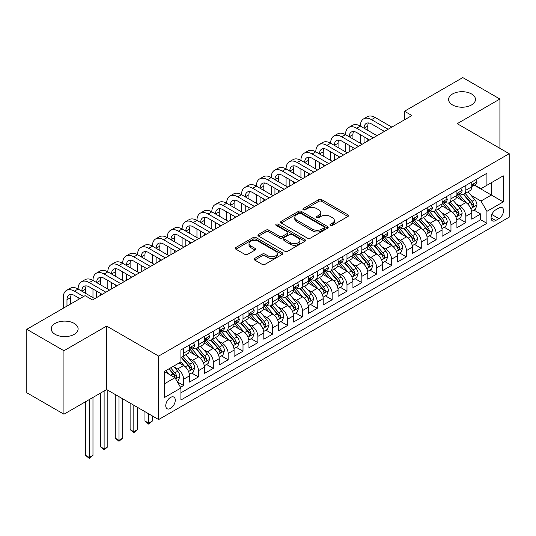 <?xml version="1.0" encoding="UTF-8"?>
<svg xmlns="http://www.w3.org/2000/svg" width="536" height="536" viewBox="0 0 536 536"><rect width="100%" height="100%" fill="white"/><g stroke="black" fill="none" stroke-linecap="round" stroke-linejoin="round"><path stroke-width="0.8" d="M330.39 225.422A1.441 0.831 0 0 0 332.434 225.422L347.924 216.477A2.064 1.193 0 0 0 348.534 215.633A2.064 1.193 0 0 0 347.924 214.795L321.68 199.64A2.064 1.193 0 0 0 318.766 199.64L303.276 208.584A1.441 0.831 0 0 0 302.853 209.174A1.441 0.831 0 0 0 303.276 209.764A1.441 0.831 0 0 0 305.312 209.764L307.322 208.605A6.599 3.812 0 0 1 316.649 208.605L318.84 209.871A6.599 3.812 0 0 1 320.769 212.564A6.599 3.812 0 0 1 318.84 215.258L316.836 216.417A1.441 0.831 0 0 0 316.408 217.006A1.441 0.831 0 0 0 316.836 217.596A1.441 0.831 0 0 0 318.873 217.596L320.876 216.437A6.599 3.812 0 0 1 330.21 216.437L332.4 217.696A6.599 3.812 0 0 1 334.33 220.39A6.599 3.812 0 0 1 332.4 223.083L330.39 224.242A1.441 0.831 0 0 0 329.968 224.832A1.441 0.831 0 0 0 330.39 225.422L330.39 224.242M74.189 323.382A13.447 7.765 0 0 0 59.536 321.694A13.447 7.765 0 0 0 51.235 328.87A13.447 7.765 0 0 0 55.175 334.357A13.447 7.765 0 0 0 69.827 336.039A13.447 7.765 0 0 0 78.122 328.87A13.447 7.765 0 0 0 74.189 323.382M471.546 93.968A13.447 7.765 0 0 0 456.893 92.286A13.447 7.765 0 0 0 448.592 99.455A13.447 7.765 0 0 0 452.531 104.942A13.447 7.765 0 0 0 467.184 106.624A13.447 7.765 0 0 0 475.479 99.455A13.447 7.765 0 0 0 471.546 93.968M170.515 408.412A6.72 3.879 120 0 0 174.91 402.489A6.72 3.879 120 0 0 173.878 397.102A6.72 3.879 120 0 0 170.515 397.437A6.72 3.879 120 0 0 166.126 403.36A6.72 3.879 120 0 0 167.158 408.747A6.72 3.879 120 0 0 170.515 408.412M254.754 258.399A2.064 1.193 0 0 0 254.151 259.243A2.064 1.193 0 0 0 254.754 260.081L262.117 264.335A2.064 1.193 0 0 0 265.039 264.335L282.238 254.399A2.064 1.193 0 0 0 282.847 253.561A2.064 1.193 0 0 0 282.238 252.717L255.994 237.562A2.064 1.193 0 0 0 253.079 237.562L235.874 247.498A2.064 1.193 0 0 0 235.27 248.342A2.064 1.193 0 0 0 235.874 249.18L244.771 254.319A2.064 1.193 0 0 0 247.686 254.319L255.049 250.064A2.064 1.193 0 0 0 255.652 249.227A2.064 1.193 0 0 0 255.049 248.382L250.64 245.836A5.514 3.183 0 0 1 249.019 243.585A5.514 3.183 0 0 1 252.429 240.644A5.514 3.183 0 0 1 258.439 241.334L275.718 251.31A5.514 3.183 0 0 1 277.333 253.561A5.514 3.183 0 0 1 273.93 256.503A5.514 3.183 0 0 1 267.913 255.813L265.039 254.151A2.064 1.193 0 0 0 262.117 254.151L254.754 258.399L254.754 260.081L262.117 255.866L262.117 254.151M106.644 326.082L63.938 350.738L26.8 329.298L26.8 392.761L63.938 414.201L106.644 389.545L158.636 419.561L158.636 356.098L106.644 326.082L106.644 389.545M499.914 148.338L499.914 99.026L457.208 123.682L509.2 153.698L158.636 356.098M499.914 99.026L462.782 77.586L404.479 111.247L404.479 119.823M26.8 329.298L85.103 295.638L92.534 299.925L411.903 115.535L404.479 111.247M307.463 238.151A2.064 1.193 0 0 0 310.384 238.151L327.59 228.222A2.064 1.193 0 0 0 328.193 227.378A2.064 1.193 0 0 0 327.59 226.534L301.339 211.385A2.064 1.193 0 0 0 298.425 211.385L281.219 221.314A2.064 1.193 0 0 0 280.616 222.159A2.064 1.193 0 0 0 281.219 223.003L307.463 238.151M276.764 225.736A1.441 0.831 0 0 1 278.231 225.937L278.231 224.222L304.917 239.625A2.064 1.193 0 0 1 305.52 240.47A2.064 1.193 0 0 1 304.917 241.314L287.711 251.243A2.064 1.193 0 0 1 284.79 251.243L258.546 236.095L258.546 234.406A2.064 1.193 0 0 0 257.943 235.25A2.064 1.193 0 0 0 258.546 236.095M258.546 234.406L265.91 230.158A2.064 1.193 0 0 1 268.824 230.158L279.47 236.302A2.064 1.193 0 0 0 282.385 236.302L287.269 233.482A2.064 1.193 0 0 0 287.872 232.637A2.064 1.193 0 0 0 287.269 231.8L276.187 225.401A1.441 0.831 0 0 1 275.765 224.812A1.441 0.831 0 0 1 276.656 224.041A1.441 0.831 0 0 1 278.231 224.222M180.505 387.293L183.587 385.511L177.423 381.954M173.919 366.812L177.65 368.962A8.402 4.851 60 0 1 183.587 379.253L189.53 375.823L189.53 382.081L198.441 376.935L191.687 373.036M188.773 358.236L192.504 360.386A8.402 4.851 60 0 1 198.441 370.678L204.384 367.247L204.384 373.505L213.301 368.359L206.541 364.46M203.626 349.66L207.358 351.81A8.402 4.851 60 0 1 213.301 362.102L219.237 358.671L219.237 364.929L228.155 359.783L221.395 355.884M218.48 341.084L222.212 343.234A8.402 4.851 60 0 1 228.155 353.526L234.091 350.095L234.091 356.353L243.009 351.207L236.249 347.308M233.334 332.508L237.066 334.658A8.402 4.851 60 0 1 243.009 344.95L248.952 341.519L248.952 347.777L257.863 342.631L251.103 338.732M248.188 323.925L251.92 326.082A8.402 4.851 60 0 1 257.863 336.374L263.806 332.943L263.806 339.201L272.717 334.055L265.957 330.156M263.042 315.349L266.774 317.506A8.402 4.851 60 0 1 272.717 327.798L278.66 324.367L278.66 330.625L287.571 325.479L280.81 321.58M277.903 306.773L281.628 308.93A8.402 4.851 60 0 1 287.571 319.221L293.514 315.791L293.514 322.049L302.425 316.903L295.664 313.004M292.757 298.197L296.482 300.354A8.402 4.851 60 0 1 302.425 310.646L308.368 307.215L308.368 313.473L317.279 308.327L310.518 304.428M307.61 289.621L311.336 291.778A8.402 4.851 60 0 1 317.279 302.07L323.221 298.639L323.221 304.897L332.132 299.751L325.379 295.852M322.464 281.045L326.19 283.202A8.402 4.851 60 0 1 332.132 293.494L338.075 290.063L338.075 296.321L346.986 291.175L340.233 287.276M337.318 272.469L341.05 274.626A8.402 4.851 60 0 1 346.986 284.918L352.929 281.487L352.929 287.745L361.84 282.599L355.087 278.7M352.172 263.893L355.904 266.05A8.402 4.851 60 0 1 361.84 276.341L367.783 272.911L367.783 279.169L376.701 274.023L369.94 270.124M367.026 255.317L370.758 257.474A8.402 4.851 60 0 1 376.701 267.765L382.637 264.335L382.637 270.593L391.555 265.447L384.794 261.548M381.88 246.741L385.612 248.898A8.402 4.851 60 0 1 391.555 259.19L397.491 255.759L397.491 262.017L406.409 256.871L399.648 252.972M396.734 238.165L400.466 240.322A8.402 4.851 60 0 1 406.409 250.614L412.352 247.183L412.352 253.441L421.263 248.295L414.502 244.396M411.588 229.589L415.32 231.746A8.402 4.851 60 0 1 421.263 242.038L427.205 238.607L427.205 244.865L436.116 239.719L429.356 235.82M426.442 221.013L430.173 223.17A8.402 4.851 60 0 1 436.116 233.462L442.059 230.031L442.059 236.289L450.97 231.143L444.21 227.244M441.302 212.437L445.027 214.594A8.402 4.851 60 0 1 450.97 224.886L456.913 221.455L456.913 227.713L465.824 222.567L465.824 216.31A8.402 4.851 -120 0 0 459.881 206.018L456.156 203.861M459.064 218.668L465.824 222.567M189.53 375.823A8.402 4.851 -120 0 0 183.587 365.532L179.131 362.959M204.384 367.247A8.402 4.851 -120 0 0 198.441 356.956L189.255 351.65M219.237 358.671A8.402 4.851 -120 0 0 213.301 348.38L204.109 343.073M234.091 350.095A8.402 4.851 -120 0 0 228.155 339.804L218.969 334.498M248.952 341.519A8.402 4.851 -120 0 0 243.009 331.228L233.823 325.922M263.806 332.943A8.402 4.851 -120 0 0 257.863 322.652L248.677 317.346M278.66 324.367A8.402 4.851 -120 0 0 272.717 314.076L263.531 308.77M293.514 315.791A8.402 4.851 -120 0 0 287.571 305.5L278.385 300.194M308.368 307.215A8.402 4.851 -120 0 0 302.425 296.924L293.239 291.618M323.221 298.639A8.402 4.851 -120 0 0 317.279 288.348L308.093 283.041M338.075 290.063A8.402 4.851 -120 0 0 332.132 279.772L322.947 274.466M352.929 281.487A8.402 4.851 -120 0 0 346.986 271.196L337.801 265.89M367.783 272.911A8.402 4.851 -120 0 0 361.84 262.62L352.655 257.314M382.637 264.335A8.402 4.851 -120 0 0 376.701 254.044L367.508 248.738M397.491 255.759A8.402 4.851 -120 0 0 391.555 245.468L382.369 240.162M412.352 247.183A8.402 4.851 -120 0 0 406.409 236.892L397.223 231.585M427.205 238.607A8.402 4.851 -120 0 0 421.263 228.316L412.077 223.01M442.059 230.031A8.402 4.851 -120 0 0 436.116 219.74L426.931 214.434M456.913 221.455A8.402 4.851 -120 0 0 450.97 211.164L441.785 205.858M498.949 207.988L495.679 209.878A6.512 3.759 120 0 0 491.425 215.613A6.512 3.759 120 0 0 492.423 220.832A6.512 3.759 120 0 0 495.679 220.51L498.949 218.621A6.512 3.759 120 0 0 503.204 212.886A6.512 3.759 120 0 0 502.205 207.667A6.512 3.759 120 0 0 498.949 207.988M158.636 419.561L509.2 217.167L509.2 153.698M164.579 383.716L174.97 377.713L180.913 388.004L180.913 400.01L486.916 223.338L486.916 211.331L480.98 201.04L471.01 195.285M180.913 388.004L164.579 397.437L164.579 371.361L180.913 361.927L180.913 349.921L486.916 173.255L486.916 185.262L503.257 175.828L503.257 201.898L486.916 211.331M192.424 347.991L192.504 348.038A8.402 4.851 60 0 0 196.705 348.454L202.648 345.023A8.402 4.851 -120 0 0 204.384 341.177L204.384 336.374M207.278 339.415L207.358 339.462A8.402 4.851 60 0 0 211.559 339.878L217.502 336.447A8.402 4.851 -120 0 0 219.237 332.601L219.237 327.798M222.132 330.839L222.212 330.886A8.402 4.851 60 0 0 226.413 331.302L232.356 327.871A8.402 4.851 -120 0 0 234.091 324.025L234.091 319.221M236.986 322.263L237.066 322.31A8.402 4.851 60 0 0 241.267 322.726L247.21 319.295A8.402 4.851 -120 0 0 248.952 315.449L248.952 310.646M251.84 313.687L251.92 313.734A8.402 4.851 60 0 0 256.121 314.15L262.064 310.719A8.402 4.851 -120 0 0 263.806 306.873L263.806 302.07M266.694 305.111L266.774 305.158A8.402 4.851 60 0 0 270.975 305.574L276.918 302.143A8.402 4.851 -120 0 0 278.66 298.297L278.66 293.494M281.554 296.535L281.628 296.582A8.402 4.851 60 0 0 285.829 296.998L291.772 293.567A8.402 4.851 -120 0 0 293.514 289.721L293.514 284.918M296.408 287.959L296.482 288.006A8.402 4.851 60 0 0 300.683 288.422L306.625 284.991A8.402 4.851 -120 0 0 308.368 281.139L308.368 276.341M311.262 279.383L311.336 279.43A8.402 4.851 60 0 0 315.536 279.846L321.479 276.415A8.402 4.851 -120 0 0 323.221 272.563L323.221 267.765M326.116 270.807L326.19 270.848A8.402 4.851 60 0 0 330.397 271.27L336.333 267.839A8.402 4.851 -120 0 0 338.075 263.987L338.075 259.19M340.97 262.231L341.05 262.272A8.402 4.851 60 0 0 345.251 262.694L351.187 259.263A8.402 4.851 -120 0 0 352.929 255.411L352.929 250.614M355.824 253.655L355.904 253.696A8.402 4.851 60 0 0 360.105 254.118L366.048 250.687A8.402 4.851 -120 0 0 367.783 246.835L367.783 242.038M370.678 245.079L370.758 245.12A8.402 4.851 60 0 0 374.959 245.542L380.902 242.111A8.402 4.851 -120 0 0 382.637 238.259L382.637 233.462M385.531 236.503L385.612 236.544A8.402 4.851 60 0 0 389.813 236.959L395.756 233.529A8.402 4.851 -120 0 0 397.491 229.683L397.491 224.886M400.385 227.927L400.466 227.968A8.402 4.851 60 0 0 404.667 228.383L410.61 224.953A8.402 4.851 -120 0 0 412.352 221.107L412.352 216.303M415.239 219.351L415.32 219.392A8.402 4.851 60 0 0 419.521 219.807L425.463 216.376A8.402 4.851 -120 0 0 427.205 212.531L427.205 207.727M430.093 210.775L430.173 210.815A8.402 4.851 60 0 0 434.374 211.231L440.317 207.8A8.402 4.851 -120 0 0 442.059 203.955L442.059 199.151M444.954 202.199L445.027 202.24A8.402 4.851 60 0 0 449.228 202.655L455.171 199.225A8.402 4.851 -120 0 0 456.913 195.379L456.913 190.575M180.913 392.808L480.678 219.74L480.678 213.991L471.767 219.137L471.767 212.879A8.402 4.851 -120 0 0 465.824 202.588L456.639 197.281M459.808 193.623L459.881 193.664A8.402 4.851 -120 0 0 464.082 194.079A8.402 4.851 -120 0 0 465.824 190.233L465.824 185.429M464.082 194.079L470.025 190.649A8.402 4.851 -120 0 0 471.767 186.803L471.767 181.999M183.587 348.38L183.587 353.184A8.402 4.851 60 0 1 181.851 357.03A8.402 4.851 60 0 1 180.913 357.371M181.851 357.03L187.788 353.599A8.402 4.851 -120 0 0 189.53 349.753L189.53 344.95M198.441 339.804L198.441 344.608A8.402 4.851 60 0 1 196.705 348.454M213.301 331.228L213.301 336.032A8.402 4.851 60 0 1 211.559 339.878M228.155 322.652L228.155 327.456A8.402 4.851 60 0 1 226.413 331.302M243.009 314.076L243.009 318.88A8.402 4.851 60 0 1 241.267 322.726M257.863 305.5L257.863 310.304A8.402 4.851 60 0 1 256.121 314.15M272.717 296.924L272.717 301.728A8.402 4.851 60 0 1 270.975 305.574M287.571 288.348L287.571 293.152A8.402 4.851 60 0 1 285.829 296.998M302.425 279.772L302.425 284.576A8.402 4.851 60 0 1 300.683 288.422M317.279 271.196L317.279 275.993A8.402 4.851 60 0 1 315.536 279.846M332.132 262.62L332.132 267.417A8.402 4.851 60 0 1 330.397 271.27M346.986 254.044L346.986 258.841A8.402 4.851 60 0 1 345.251 262.694M361.84 245.468L361.84 250.265A8.402 4.851 60 0 1 360.105 254.118M376.701 236.892L376.701 241.689A8.402 4.851 60 0 1 374.959 245.542M391.555 228.316L391.555 233.113A8.402 4.851 60 0 1 389.813 236.959M406.409 219.733L406.409 224.537A8.402 4.851 60 0 1 404.667 228.383M421.263 211.157L421.263 215.961A8.402 4.851 60 0 1 419.521 219.807M436.116 202.581L436.116 207.385A8.402 4.851 60 0 1 434.374 211.231M450.97 194.005L450.97 198.809A8.402 4.851 60 0 1 449.228 202.655M450.97 224.886L450.97 231.143M436.116 233.462L436.116 239.719M421.263 242.038L421.263 248.295M406.409 250.614L406.409 256.871M391.555 259.19L391.555 265.447M376.701 267.765L376.701 274.023M361.84 276.341L361.84 282.599M346.986 284.918L346.986 291.175M332.132 293.494L332.132 299.751M317.279 302.07L317.279 308.327M302.425 310.646L302.425 316.903M287.571 319.221L287.571 325.479M272.717 327.798L272.717 334.055M257.863 336.374L257.863 342.631M243.009 344.95L243.009 351.207M228.155 353.526L228.155 359.783M213.301 362.102L213.301 368.359M198.441 370.678L198.441 376.935M183.587 379.253L183.587 385.511M174.97 377.713L164.579 371.709M480.98 201.04L491.371 195.037L491.371 182.689L503.257 175.828M474.36 185.215L503.257 201.898M474.662 185.047L480.98 188.692L486.916 185.262M63.938 350.738L63.938 414.201M473.918 210.092L480.678 213.991M480.678 219.74L486.916 223.338M330.973 225.623L332.4 224.798A6.599 3.812 0 0 0 334.33 222.105L334.33 220.39M320.769 212.564L320.769 214.279A6.599 3.812 0 0 1 318.84 216.973L317.413 217.797M347.898 216.49L321.68 201.355A2.064 1.193 0 0 0 318.766 201.355L303.852 209.965M327.556 228.236L301.339 213.1A2.064 1.193 0 0 0 298.425 213.1L281.246 223.016L281.219 221.314M323.938 227.968A1.441 0.831 0 0 0 324.367 227.378A1.441 0.831 0 0 0 323.938 226.788L300.904 213.489A1.441 0.831 0 0 0 298.86 213.489L296.75 214.708A6.599 3.812 0 0 0 294.813 217.402A6.599 3.812 0 0 0 296.75 220.095L312.495 229.187A6.599 3.812 0 0 0 321.828 229.187L323.938 227.968L323.938 229.683A1.441 0.831 0 0 0 324.367 229.093L324.367 227.378M294.813 217.402L294.813 219.117A6.599 3.812 0 0 0 296.75 221.81L296.75 220.095M323.938 229.683L321.828 230.902A6.599 3.812 0 0 1 312.495 230.902L296.75 221.81M258.573 236.108L265.91 231.874L265.91 230.158M287.872 232.637L287.872 234.353A2.064 1.193 0 0 1 287.269 235.197L282.385 238.018A2.064 1.193 0 0 1 279.47 238.018L268.824 231.874A2.064 1.193 0 0 0 265.91 231.874M278.231 225.937L304.884 241.327M290.519 242.681A5.514 3.183 0 0 0 296.529 243.371A5.514 3.183 0 0 0 299.932 240.43A5.514 3.183 0 0 0 298.317 238.172L292.227 234.661A2.064 1.193 0 0 0 289.313 234.661L284.428 237.482A2.064 1.193 0 0 0 283.825 238.319A2.064 1.193 0 0 0 284.428 239.163L290.519 242.681L290.519 244.396A5.514 3.183 0 0 0 296.529 245.086A5.514 3.183 0 0 0 299.932 242.145L299.932 240.43M283.825 238.319L283.825 240.034A2.064 1.193 0 0 0 284.428 240.878L284.428 239.163M290.519 244.396L284.428 240.878M277.333 253.561L277.333 255.277A5.514 3.183 0 0 1 273.93 258.218A5.514 3.183 0 0 1 267.913 257.528L265.039 255.866A2.064 1.193 0 0 0 262.117 255.866M249.019 243.585L249.019 245.3A5.514 3.183 0 0 0 250.64 247.552L250.64 245.836M255.049 248.382L255.049 250.064L250.64 247.552M282.211 254.419L255.994 239.277A2.064 1.193 0 0 0 253.079 239.277L235.9 249.2M471.64 211.405L475.479 209.187L476.966 204.899A5.568 3.216 -120 0 0 474.796 199.673L468.008 191.814M466.648 203.131L458.896 194.146M462.233 200.511L457.737 195.298A13.34 7.705 -120 0 0 457.322 194.836M463.325 194.38L470.193 202.333A5.568 3.216 60 0 1 472.176 206.166L472.585 206.829L473.335 206.722L473.958 205.134A5.568 3.216 -120 0 0 471.975 201.302L465.188 193.442M463.734 194.253L471.111 202.796A2.834 1.635 60 0 1 471.821 203.901L473.958 205.134M475.7 179.728L476.966 181.918A5.568 3.216 60 0 1 475.814 184.377L472.993 186.005A5.568 3.216 -120 0 0 473.958 184.726L473.844 184.23M63.268 308.24L63.268 297.607A15.758 9.099 60 0 1 66.531 290.398L70.243 288.254A15.758 9.099 60 0 1 78.122 289.031A15.758 9.099 60 0 1 81.385 281.822L85.097 279.678A15.758 9.099 60 0 1 92.976 280.455A15.758 9.099 60 0 1 96.239 273.246L99.951 271.102A15.758 9.099 60 0 1 107.83 271.879A15.758 9.099 60 0 1 111.093 264.67L114.811 262.526A15.758 9.099 60 0 1 122.684 263.303A15.758 9.099 60 0 1 125.947 256.094L129.665 253.95A15.758 9.099 60 0 1 137.538 254.727A15.758 9.099 60 0 1 140.8 247.518L144.519 245.374A15.758 9.099 60 0 1 152.392 246.151A15.758 9.099 60 0 1 155.661 238.935L159.373 236.791A15.758 9.099 60 0 1 167.252 237.575A15.758 9.099 60 0 1 170.515 230.359L174.227 228.215A15.758 9.099 60 0 1 182.106 228.999A15.758 9.099 60 0 1 185.369 221.783L189.081 219.639A15.758 9.099 60 0 1 196.96 220.423A15.758 9.099 60 0 1 200.223 213.207L203.935 211.063A15.758 9.099 60 0 1 211.814 211.847A15.758 9.099 60 0 1 215.077 204.631L218.789 202.487A15.758 9.099 60 0 1 226.668 203.271A15.758 9.099 60 0 1 229.931 196.055L233.642 193.911A15.758 9.099 60 0 1 241.522 194.695A15.758 9.099 60 0 1 244.785 187.479L248.496 185.335A15.758 9.099 60 0 1 256.375 186.119A15.758 9.099 60 0 1 259.638 178.903L263.35 176.759A15.758 9.099 60 0 1 271.229 177.543A15.758 9.099 60 0 1 274.492 170.327L278.211 168.183A15.758 9.099 60 0 1 286.083 168.967A15.758 9.099 60 0 1 289.346 161.751L293.065 159.607A15.758 9.099 60 0 1 300.937 160.391A15.758 9.099 60 0 1 304.2 153.175L307.919 151.031A15.758 9.099 60 0 1 315.791 151.815A15.758 9.099 60 0 1 319.061 144.599L322.773 142.455A15.758 9.099 60 0 1 330.652 143.239A15.758 9.099 60 0 1 333.915 136.023L337.626 133.879A15.758 9.099 60 0 1 345.506 134.663A15.758 9.099 60 0 1 348.769 127.447L352.48 125.303A15.758 9.099 60 0 1 360.36 126.087A15.758 9.099 60 0 1 363.622 118.871L367.334 116.727A15.758 9.099 60 0 1 375.213 117.511L391.85 127.112M363.622 118.871A15.758 9.099 60 0 1 371.502 119.655L388.138 129.256M471.955 186.267L471.975 186.267A5.568 3.216 -120 0 0 472.993 186.005M473.241 184.31L473.958 184.726C473.61 183.888 473.013 184.23 472.176 185.758A5.568 3.216 60 0 1 471.767 186.548M384.419 131.4L371.502 123.943A10.506 6.064 -120 0 0 366.249 123.421A10.506 6.064 -120 0 0 364.071 128.231L367.783 126.087L367.783 130.375M368.44 122.938A10.506 6.064 -120 0 0 367.783 126.087M364.071 136.807L364.071 143.152M367.783 138.951L367.783 141.008M360.36 143.239L360.36 134.663M456.786 219.981L460.625 217.763L462.112 213.475A5.568 3.216 -120 0 0 459.942 208.249L453.155 200.39M451.794 211.707L444.036 202.722M447.379 209.087L442.877 203.874A13.34 7.705 -120 0 0 442.468 203.412M448.471 202.956L455.339 210.909A5.568 3.216 60 0 1 457.322 214.742L457.731 215.405L458.481 215.298L459.104 213.717A5.568 3.216 -120 0 0 457.121 209.878L450.334 202.018M448.88 202.829L456.25 211.372A2.834 1.635 60 0 1 456.967 212.477L459.104 213.717M441.932 228.557L445.771 226.339L447.258 222.051A5.568 3.216 -120 0 0 445.088 216.825L438.301 208.966M436.94 220.283L429.182 211.298M432.525 217.663L428.023 212.45A13.34 7.705 -120 0 0 427.614 211.988M433.617 211.532L440.485 219.485A5.568 3.216 60 0 1 442.468 223.318L442.87 223.981L443.627 223.874L444.25 222.293A5.568 3.216 -120 0 0 442.267 218.454L435.48 210.594M434.019 211.405L441.396 219.948A2.834 1.635 60 0 1 442.113 221.053L444.25 222.293M427.078 237.133L430.917 234.915L432.405 230.627A5.568 3.216 -120 0 0 430.234 225.401L423.447 217.542M422.087 228.859L414.328 219.874M417.671 226.239L413.169 221.026A13.34 7.705 -120 0 0 412.76 220.564M418.763 220.115L425.631 228.061A5.568 3.216 60 0 1 427.614 231.894L428.016 232.557L428.773 232.45L429.396 230.869A5.568 3.216 -120 0 0 427.413 227.03L420.626 219.17M419.165 219.981L426.542 228.524A2.834 1.635 60 0 1 427.259 229.629L429.396 230.869M412.224 245.709L416.063 243.491L417.544 239.203A5.568 3.216 -120 0 0 415.38 233.977L408.593 226.118M407.233 237.435L399.474 228.45M402.817 234.815L398.315 229.602A13.34 7.705 -120 0 0 397.9 229.14M403.91 228.691L410.777 236.637A5.568 3.216 60 0 1 412.76 240.47L413.162 241.133L413.919 241.026L414.542 239.445A5.568 3.216 -120 0 0 412.559 235.606L405.772 227.746M404.312 228.557L411.688 237.1A2.834 1.635 60 0 1 412.405 238.205L414.542 239.445M460.846 188.304L462.112 190.494A5.568 3.216 60 0 1 460.96 192.953L458.133 194.581A5.568 3.216 -120 0 0 459.104 193.302L458.99 192.806M348.769 127.447A15.758 9.099 60 0 1 356.641 128.231L360.36 126.087L376.996 135.688M356.641 128.231L373.284 137.832M457.101 194.843L457.121 194.843A5.568 3.216 -120 0 0 458.133 194.581M458.387 192.886L459.104 193.302C458.756 192.464 458.159 192.806 457.322 194.334A5.568 3.216 60 0 1 456.913 195.124M369.565 139.976L356.641 132.519A10.506 6.064 -120 0 0 351.395 131.997A10.506 6.064 -120 0 0 349.217 136.807L352.929 134.663L352.929 138.951M353.586 131.514A10.506 6.064 -120 0 0 352.929 134.663M349.217 145.383L349.217 151.728M352.929 147.527L352.929 149.584M345.506 151.815L345.506 143.239M445.992 196.88L447.258 199.07A5.568 3.216 60 0 1 446.106 201.529L443.279 203.157A5.568 3.216 -120 0 0 444.25 201.878L444.136 201.382M333.915 136.023A15.758 9.099 60 0 1 341.787 136.807L345.506 134.663L362.142 144.264M341.787 136.807L358.43 146.408M442.24 203.419L442.267 203.419A5.568 3.216 -120 0 0 443.279 203.157M443.533 201.462L444.25 201.878C443.902 201.04 443.305 201.382 442.468 202.91A5.568 3.216 60 0 1 442.059 203.7M354.711 148.552L341.787 141.095A10.506 6.064 -120 0 0 336.541 140.573A10.506 6.064 -120 0 0 334.364 145.383L338.075 143.239L338.075 147.527M338.732 140.09A10.506 6.064 -120 0 0 338.075 143.239M334.364 153.959L334.364 160.304M338.075 156.103L338.075 158.16M330.652 160.391L330.652 151.815M431.138 205.456L432.405 207.646A5.568 3.216 60 0 1 431.252 210.105L428.425 211.733A5.568 3.216 -120 0 0 429.396 210.454L429.276 209.958M319.061 144.599A15.758 9.099 60 0 1 326.933 145.383L330.652 143.239L347.288 152.84M326.933 145.383L343.569 154.984M427.386 211.995L427.413 211.995A5.568 3.216 -120 0 0 428.425 211.733M428.679 210.038L429.396 210.454C429.048 209.616 428.452 209.958 427.614 211.486A5.568 3.216 60 0 1 427.205 212.276M339.858 157.128L326.933 149.671A10.506 6.064 -120 0 0 321.68 149.149A10.506 6.064 -120 0 0 319.51 153.959L323.221 151.815L323.221 156.103M323.878 148.666A10.506 6.064 -120 0 0 323.221 151.815M319.51 162.535L319.51 168.88M323.221 164.679L323.221 166.736M315.791 168.967L315.791 160.391M416.284 214.031L417.544 216.222A5.568 3.216 60 0 1 416.392 218.681L413.571 220.309A5.568 3.216 -120 0 0 414.542 219.03L414.422 218.534M304.2 153.175A15.758 9.099 60 0 1 312.079 153.959L315.791 151.815L332.434 161.416M312.079 153.959L328.715 163.56M412.532 220.571L412.559 220.571A5.568 3.216 -120 0 0 413.571 220.309M413.826 218.614L414.542 219.03C414.194 218.192 413.598 218.534 412.76 220.061A5.568 3.216 60 0 1 412.352 220.852M325.004 165.704L312.079 158.247A10.506 6.064 -120 0 0 306.827 157.725A10.506 6.064 -120 0 0 304.656 162.535L308.368 160.391L308.368 164.679M309.024 157.242A10.506 6.064 -120 0 0 308.368 160.391M304.656 171.111L304.656 177.456M308.368 173.255L308.368 175.312M300.937 177.543L300.937 168.967M397.37 254.285L401.209 252.067L402.69 247.779A5.568 3.216 -120 0 0 400.526 242.553L393.739 234.694M392.379 246.011L384.62 237.026M387.964 243.391L383.461 238.178A13.34 7.705 -120 0 0 383.046 237.716M389.056 237.267L395.923 245.213A5.568 3.216 60 0 1 397.906 249.046L398.308 249.709L399.059 249.602L399.688 248.021A5.568 3.216 -120 0 0 397.705 244.181L390.918 236.322M389.458 237.133L396.834 245.676A2.834 1.635 60 0 1 397.551 246.781L399.688 248.021M401.43 222.608L402.69 224.798A5.568 3.216 60 0 1 401.538 227.257L398.717 228.892A5.568 3.216 -120 0 0 399.688 227.606L399.568 227.11M289.346 161.751A15.758 9.099 60 0 1 297.225 162.535L300.937 160.391L317.58 169.992M297.225 162.535L313.862 172.136M397.678 229.147L397.705 229.147A5.568 3.216 -120 0 0 398.717 228.892M398.972 227.19L399.688 227.606C399.34 226.768 398.744 227.11 397.906 228.638A5.568 3.216 60 0 1 397.491 229.428M310.15 174.28L297.225 166.823A10.506 6.064 -120 0 0 291.973 166.301A10.506 6.064 -120 0 0 289.802 171.111L293.514 168.967L293.514 173.255M294.17 165.818A10.506 6.064 -120 0 0 293.514 168.967M289.802 179.687L289.802 186.032M293.514 181.831L293.514 183.888M286.083 186.119L286.083 177.543M382.516 262.861L386.356 260.643L387.836 256.355A5.568 3.216 -120 0 0 385.672 251.129L378.885 243.27M377.525 254.587L369.766 245.602M373.11 251.967L368.607 246.754A13.34 7.705 -120 0 0 368.192 246.292M374.202 245.843L381.062 253.789A5.568 3.216 60 0 1 383.052 257.622L383.454 258.285L384.205 258.178L384.835 256.597A5.568 3.216 -120 0 0 382.845 252.758L376.058 244.898M374.604 245.709L381.98 254.252A2.834 1.635 60 0 1 382.697 255.357L384.835 256.597M386.577 231.184L387.836 233.374A5.568 3.216 60 0 1 386.684 235.833L383.863 237.468A5.568 3.216 -120 0 0 384.835 236.182L384.714 235.686M274.492 170.327A15.758 9.099 60 0 1 282.372 171.111L286.083 168.967L302.719 178.568M282.372 171.111L299.008 180.712M382.825 237.723L382.845 237.723A5.568 3.216 -120 0 0 383.863 237.468M384.111 235.766L384.835 236.182C384.48 235.344 383.89 235.686 383.052 237.214A5.568 3.216 60 0 1 382.637 238.004M295.296 182.856L282.372 175.399A10.506 6.064 -120 0 0 277.119 174.877A10.506 6.064 -120 0 0 274.941 179.687L278.66 177.543L278.66 181.831M279.316 174.394A10.506 6.064 -120 0 0 278.66 177.543M274.941 188.263L274.941 194.608M278.66 190.407L278.66 192.464M271.229 194.695L271.229 186.119M367.663 271.437L371.502 269.219L372.982 264.931A5.568 3.216 -120 0 0 370.818 259.705L364.031 251.846M362.671 263.163L354.912 254.178M358.256 260.543L353.753 255.33A13.34 7.705 -120 0 0 353.338 254.868M359.348 254.419L366.209 262.365A5.568 3.216 60 0 1 368.198 266.198L368.601 266.861L369.351 266.754L369.981 265.173A5.568 3.216 -120 0 0 367.991 261.334L361.204 253.474M359.75 254.285L367.127 262.828A2.834 1.635 60 0 1 367.843 263.933L369.981 265.173M371.723 239.76L372.982 241.95A5.568 3.216 60 0 1 371.83 244.409L369.009 246.044A5.568 3.216 -120 0 0 369.981 244.758L369.86 244.262M259.638 178.903A15.758 9.099 60 0 1 267.518 179.687L271.229 177.543L287.865 187.144M267.518 179.687L284.154 189.288M367.971 246.299L367.991 246.299A5.568 3.216 -120 0 0 369.009 246.044M369.257 244.342L369.981 244.758C369.626 243.92 369.036 244.262 368.198 245.79A5.568 3.216 60 0 1 367.783 246.58M280.442 191.432L267.518 183.975A10.506 6.064 -120 0 0 262.265 183.453A10.506 6.064 -120 0 0 260.087 188.263L263.806 186.119L263.806 190.407M264.462 182.97A10.506 6.064 -120 0 0 263.806 186.119M260.087 196.839L260.087 203.184M263.806 198.983L263.806 201.04M256.375 203.271L256.375 194.695M352.809 280.013L356.641 277.795L358.128 273.507A5.568 3.216 -120 0 0 355.964 268.281L349.177 260.422M347.817 271.739L340.059 262.754M343.402 269.119L338.899 263.906A13.34 7.705 -120 0 0 338.484 263.444M344.494 262.995L351.355 270.941A5.568 3.216 60 0 1 353.338 274.774L353.747 275.437L354.497 275.33L355.127 273.749A5.568 3.216 -120 0 0 353.137 269.91L346.35 262.05M344.896 262.861L352.273 271.404A2.834 1.635 60 0 1 352.99 272.516L355.127 273.749M356.869 248.335L358.128 250.526A5.568 3.216 60 0 1 356.976 252.985L354.155 254.62A5.568 3.216 -120 0 0 355.127 253.334L355.006 252.838M244.785 187.479A15.758 9.099 60 0 1 252.664 188.263L256.375 186.119L273.012 195.72M252.664 188.263L269.3 197.864M353.117 254.881L353.137 254.881A5.568 3.216 -120 0 0 354.155 254.62M354.403 252.918L355.127 253.334C354.772 252.496 354.182 252.838 353.338 254.365A5.568 3.216 60 0 1 352.929 255.156M265.588 200.008L252.664 192.551A10.506 6.064 -120 0 0 247.411 192.029A10.506 6.064 -120 0 0 245.233 196.839L248.952 194.695L248.952 198.983M249.609 191.546A10.506 6.064 -120 0 0 248.952 194.695M245.233 205.415L245.233 211.76M248.952 207.559L248.952 209.616M241.522 211.847L241.522 203.271M337.948 288.589L341.787 286.371L343.275 282.083A5.568 3.216 -120 0 0 341.104 276.857L334.317 268.998M332.957 280.315L325.205 271.33M328.548 277.695L324.046 272.489A13.34 7.705 -120 0 0 323.63 272.02M329.64 271.571L336.501 279.517A5.568 3.216 60 0 1 338.484 283.35L338.893 284.013L339.643 283.906L340.266 282.325A5.568 3.216 -120 0 0 338.283 278.486L331.496 270.633M330.042 271.437L337.419 279.98A2.834 1.635 60 0 1 338.129 281.092L340.266 282.325M323.094 297.165L326.933 294.947L328.421 290.659A5.568 3.216 -120 0 0 326.25 285.433L319.463 277.574M318.103 288.891L310.351 279.906M313.694 286.278L309.192 281.065A13.34 7.705 -120 0 0 308.776 280.596M314.779 280.147L321.647 288.093A5.568 3.216 60 0 1 323.63 291.926L324.039 292.589L324.789 292.482L325.412 290.901A5.568 3.216 -120 0 0 323.429 287.062L316.642 279.209M315.188 280.013L322.565 288.556A2.834 1.635 60 0 1 323.275 289.668L325.412 290.901M308.24 305.741L312.079 303.523L313.567 299.235A5.568 3.216 -120 0 0 311.396 294.009L304.609 286.15M303.249 297.467L295.497 288.482M298.833 294.854L294.338 289.641A13.34 7.705 -120 0 0 293.922 289.172M299.925 288.723L306.793 296.669A5.568 3.216 60 0 1 308.776 300.502L309.185 301.165L309.935 301.058L310.558 299.477A5.568 3.216 -120 0 0 308.575 295.638L301.788 287.785M300.334 288.589L307.711 297.132A2.834 1.635 60 0 1 308.421 298.244L310.558 299.477M293.386 314.317L297.225 312.099L298.713 307.811A5.568 3.216 -120 0 0 296.542 302.585L289.755 294.726M288.395 306.043L280.636 297.058M283.98 303.43L279.477 298.217A13.34 7.705 -120 0 0 279.068 297.748M285.072 297.299L291.939 305.245A5.568 3.216 60 0 1 293.922 309.078L294.331 309.741L295.081 309.634L295.705 308.053A5.568 3.216 -120 0 0 293.721 304.214L286.934 296.361M285.48 297.165L292.85 305.708A2.834 1.635 60 0 1 293.567 306.82L295.705 308.053M278.532 322.893L282.372 320.675L283.859 316.387A5.568 3.216 -120 0 0 281.688 311.161L274.901 303.302M273.541 314.619L265.782 305.634M269.126 312.006L264.623 306.793A13.34 7.705 -120 0 0 264.215 306.324M270.218 305.875L277.085 313.821A5.568 3.216 60 0 1 279.068 317.654L279.47 318.317L280.228 318.21L280.851 316.629A5.568 3.216 -120 0 0 278.867 312.79L272.08 304.937M270.62 305.741L277.996 314.284A2.834 1.635 60 0 1 278.713 315.396L280.851 316.629M263.679 331.469L267.518 329.251L269.005 324.963A5.568 3.216 -120 0 0 266.834 319.737L260.047 311.878M258.687 323.195L250.928 314.21M254.272 320.582L249.769 315.369A13.34 7.705 -120 0 0 249.361 314.9M255.364 314.451L262.231 322.397A5.568 3.216 60 0 1 264.215 326.23L264.617 326.893L265.374 326.786L265.997 325.205A5.568 3.216 -120 0 0 264.014 321.365L257.226 313.513M255.766 314.317L263.143 322.86A2.834 1.635 60 0 1 263.859 323.972L265.997 325.205M248.825 340.045L252.664 337.834L254.144 333.539A5.568 3.216 -120 0 0 251.98 328.313L245.193 320.454M243.833 331.771L236.075 322.793M239.418 329.158L234.915 323.945A13.34 7.705 -120 0 0 234.5 323.476M240.51 323.027L247.377 330.973A5.568 3.216 60 0 1 249.361 334.806L249.763 335.469L250.52 335.362L251.143 333.781A5.568 3.216 -120 0 0 249.16 329.942L242.373 322.089M240.912 322.893L248.289 331.436A2.834 1.635 60 0 1 249.006 332.548L251.143 333.781M233.971 348.621L237.81 346.41L239.291 342.115A5.568 3.216 -120 0 0 237.126 336.889L230.339 329.03M228.979 340.347L221.221 331.369M224.564 337.734L220.061 332.521A13.34 7.705 -120 0 0 219.646 332.052M225.656 331.603L232.524 339.549A5.568 3.216 60 0 1 234.507 343.388L234.909 344.045L235.659 343.938L236.289 342.357A5.568 3.216 -120 0 0 234.306 338.524L227.519 330.665M226.058 331.469L233.435 340.012A2.834 1.635 60 0 1 234.152 341.124L236.289 342.357M148.68 413.819L148.68 423.165L152.392 421.021L152.392 415.963M152.392 421.021L148.68 424.11L144.968 421.021L144.968 411.675M144.968 421.021L148.68 423.165L148.68 424.11M219.117 357.197L222.956 354.986L224.437 350.691A5.568 3.216 -120 0 0 222.273 345.465L215.485 337.613M214.125 348.923L206.367 339.945M209.71 346.31L205.208 341.097A13.34 7.705 -120 0 0 204.792 340.628M210.802 340.179L217.663 348.125A5.568 3.216 60 0 1 219.653 351.964L220.055 352.621L220.805 352.514L221.435 350.933A5.568 3.216 -120 0 0 219.445 347.1L212.658 339.241M211.204 340.045L218.581 348.588A2.834 1.635 60 0 1 219.298 349.7L221.435 350.933M133.826 405.243L133.826 431.741L137.538 429.597L137.538 407.387M137.538 429.597L133.826 432.686L130.114 429.597L130.114 403.099M130.114 429.597L133.826 431.741L133.826 432.686M204.263 365.773L208.102 363.562L209.583 359.274A5.568 3.216 -120 0 0 207.419 354.041L200.632 346.189M199.271 357.499L191.513 348.521M194.856 354.886L190.354 349.673A13.34 7.705 -120 0 0 189.938 349.204M195.948 348.755L202.809 356.701A5.568 3.216 60 0 1 204.799 360.54L205.201 361.197L205.951 361.09L206.581 359.509A5.568 3.216 -120 0 0 204.591 355.676L197.804 347.817M196.35 348.628L203.727 357.164A2.834 1.635 60 0 1 204.444 358.276L206.581 359.509M118.972 396.667L118.972 440.317L122.684 438.173L122.684 398.811M122.684 438.173L118.972 441.262L115.26 438.173L115.26 394.523M115.26 438.173L118.972 440.317L118.972 441.262M189.409 374.349L193.241 372.138L194.729 367.85A5.568 3.216 -120 0 0 192.565 362.617L185.778 354.765M184.418 366.075L180.86 361.961M180.002 363.462L179.426 362.792M181.094 357.331L187.955 365.277A5.568 3.216 60 0 1 189.938 369.116L190.347 369.773L191.097 369.666L191.727 368.085A5.568 3.216 -120 0 0 189.737 364.252L182.95 356.393M181.496 357.204L188.873 365.74A2.834 1.635 60 0 1 189.59 366.852L191.727 368.085M104.118 391.005L104.118 448.893L107.83 446.749L107.83 390.235M107.83 446.749L104.118 449.838L100.406 446.749L100.406 393.149M100.406 446.749L104.118 448.893L104.118 449.838M177.128 381.438L178.388 380.714L179.875 376.426A5.568 3.216 -120 0 0 177.704 371.193L173.436 366.249M169.443 374.517L166.006 370.537M165.148 372.038L164.579 371.374M168.827 368.909L173.101 373.853A5.568 3.216 60 0 1 175.084 377.692L175.493 378.349L176.244 378.242L176.867 376.661A5.568 3.216 -120 0 0 174.883 372.828L170.609 367.877M169.175 368.708L174.019 374.316A2.834 1.635 60 0 1 174.729 375.428L176.867 376.661M89.264 399.581L89.264 457.469L92.976 455.325L92.976 397.437M92.976 455.325L89.264 458.414L85.552 455.325L85.552 401.725M85.552 455.325L89.264 457.469L89.264 458.414M342.015 256.911L343.275 259.102A5.568 3.216 60 0 1 342.122 261.561L339.301 263.196A5.568 3.216 -120 0 0 340.266 261.91L340.152 261.421M229.931 196.055A15.758 9.099 60 0 1 237.81 196.839L241.522 194.695L258.158 204.296M237.81 196.839L254.446 206.44M338.263 263.457L338.283 263.457A5.568 3.216 -120 0 0 339.301 263.196M339.549 261.494L340.266 261.91C339.918 261.072 339.328 261.414 338.484 262.942A5.568 3.216 60 0 1 338.075 263.732M250.734 208.584L237.81 201.127A10.506 6.064 -120 0 0 232.557 200.605A10.506 6.064 -120 0 0 230.38 205.415L234.091 203.271L234.091 207.559M234.755 200.122A10.506 6.064 -120 0 0 234.091 203.271M230.38 213.991L230.38 220.336M234.091 216.135L234.091 218.192M226.668 220.423L226.668 211.847M327.161 265.488L328.421 267.678A5.568 3.216 60 0 1 327.268 270.137L324.448 271.772A5.568 3.216 -120 0 0 325.412 270.486L325.298 269.997M215.077 204.631A15.758 9.099 60 0 1 222.956 205.415L226.668 203.271L243.304 212.872M222.956 205.415L239.592 215.016M323.409 272.033L323.429 272.033A5.568 3.216 -120 0 0 324.448 271.772M324.695 270.07L325.412 270.486C325.064 269.648 324.468 269.99 323.63 271.518A5.568 3.216 60 0 1 323.221 272.308M235.88 217.16L222.956 209.703A10.506 6.064 -120 0 0 217.703 209.181A10.506 6.064 -120 0 0 215.526 213.991L219.237 211.847L219.237 216.135M219.901 208.698A10.506 6.064 -120 0 0 219.237 211.847M215.526 222.567L215.526 228.912M219.237 224.711L219.237 226.768M211.814 228.999L211.814 220.423M312.3 274.064L313.567 276.254A5.568 3.216 60 0 1 312.414 278.713L309.594 280.348A5.568 3.216 -120 0 0 310.558 279.062L310.445 278.573M200.223 213.207A15.758 9.099 60 0 1 208.102 213.991L211.814 211.847L228.45 221.448M208.102 213.991L224.738 223.592M308.555 280.609L308.575 280.609A5.568 3.216 -120 0 0 309.594 280.348M309.841 278.646L310.558 279.062C310.21 278.224 309.614 278.566 308.776 280.094A5.568 3.216 60 0 1 308.368 280.884M221.02 225.743L208.102 218.279A10.506 6.064 -120 0 0 202.849 217.757A10.506 6.064 -120 0 0 200.672 222.567L204.384 220.423L204.384 224.711M205.04 217.274A10.506 6.064 -120 0 0 204.384 220.423M200.672 231.143L200.672 237.488M204.384 233.287L204.384 235.344M196.96 237.575L196.96 228.999M297.447 282.64L298.713 284.83A5.568 3.216 60 0 1 297.56 287.289L294.74 288.924A5.568 3.216 -120 0 0 295.705 287.638L295.591 287.149M185.369 221.783A15.758 9.099 60 0 1 193.241 222.567L196.96 220.423L213.596 230.031M193.241 222.567L209.884 232.175M293.701 289.185L293.721 289.185A5.568 3.216 -120 0 0 294.74 288.924M294.988 287.222L295.705 287.638C295.356 286.8 294.76 287.142 293.922 288.67A5.568 3.216 60 0 1 293.514 289.46M206.166 234.319L193.241 226.855A10.506 6.064 -120 0 0 187.995 226.333A10.506 6.064 -120 0 0 185.818 231.143L189.53 228.999L189.53 233.287M190.186 225.85A10.506 6.064 -120 0 0 189.53 228.999M185.818 239.719L185.818 246.064M189.53 241.863L189.53 243.92M182.106 246.151L182.106 237.575M282.593 291.222L283.859 293.406A5.568 3.216 60 0 1 282.707 295.872L279.879 297.5A5.568 3.216 -120 0 0 280.851 296.214L280.737 295.725M170.515 230.359A15.758 9.099 60 0 1 178.388 231.143L182.106 228.999L198.742 238.607M178.388 231.143L195.03 240.751M278.847 297.761L278.867 297.761A5.568 3.216 -120 0 0 279.879 297.5M280.134 295.798L280.851 296.214C280.502 295.376 279.906 295.718 279.068 297.245A5.568 3.216 60 0 1 278.66 298.036M191.312 242.895L178.388 235.431A10.506 6.064 -120 0 0 173.141 234.909A10.506 6.064 -120 0 0 170.964 239.719L174.676 237.575L174.676 241.863M175.332 234.426A10.506 6.064 -120 0 0 174.676 237.575M170.964 248.295L170.964 254.64M174.676 250.439L174.676 252.496M167.252 254.727L167.252 246.151M267.739 299.798L269.005 301.982A5.568 3.216 60 0 1 267.853 304.448L265.025 306.076A5.568 3.216 -120 0 0 265.997 304.79L265.876 304.301M155.661 238.935A15.758 9.099 60 0 1 163.534 239.719L167.252 237.575L183.888 247.183M163.534 239.719L180.17 249.327M263.987 306.337L264.014 306.337A5.568 3.216 -120 0 0 265.025 306.076M265.28 304.374L265.997 304.79C265.648 303.952 265.052 304.294 264.215 305.822A5.568 3.216 60 0 1 263.806 306.612M176.458 251.471L163.534 244.007A10.506 6.064 -120 0 0 158.281 243.485A10.506 6.064 -120 0 0 156.11 248.295L159.822 246.151L159.822 250.439M160.478 243.002A10.506 6.064 -120 0 0 159.822 246.151M156.11 256.871L156.11 263.216M159.822 259.015L159.822 261.072M152.392 263.303L152.392 254.727M252.885 308.374L254.144 310.558A5.568 3.216 60 0 1 252.992 313.024L250.171 314.652A5.568 3.216 -120 0 0 251.143 313.366L251.022 312.877M140.8 247.518A15.758 9.099 60 0 1 148.68 248.295L152.392 246.151L169.034 255.759M148.68 248.295L165.316 257.903M249.133 314.913L249.16 314.913A5.568 3.216 -120 0 0 250.171 314.652M250.426 312.95L251.143 313.366C250.794 312.528 250.198 312.87 249.361 314.398A5.568 3.216 60 0 1 248.952 315.188M161.604 260.047L148.68 252.583A10.506 6.064 -120 0 0 143.427 252.061A10.506 6.064 -120 0 0 141.256 256.871L144.968 254.727L144.968 259.015M145.625 251.578A10.506 6.064 -120 0 0 144.968 254.727M141.256 265.447L141.256 271.792M144.968 267.591L144.968 269.648M137.538 271.879L137.538 263.303M238.031 316.95L239.291 319.134A5.568 3.216 60 0 1 238.138 321.6L235.317 323.228A5.568 3.216 -120 0 0 236.289 321.942L236.168 321.453M125.947 256.094A15.758 9.099 60 0 1 133.826 256.871L137.538 254.727L154.18 264.335M133.826 256.871L150.462 266.479M234.279 323.489L234.306 323.489A5.568 3.216 -120 0 0 235.317 323.228M235.572 321.526L236.289 321.942C235.94 321.104 235.344 321.446 234.507 322.974A5.568 3.216 60 0 1 234.091 323.764M146.75 268.623L133.826 261.159A10.506 6.064 -120 0 0 128.573 260.637A10.506 6.064 -120 0 0 126.402 265.447L130.114 263.303L130.114 267.591M130.771 260.154A10.506 6.064 -120 0 0 130.114 263.303M126.402 274.023L126.402 280.368M130.114 276.167L130.114 278.224M122.684 280.455L122.684 271.879M223.177 325.526L224.437 327.71A5.568 3.216 60 0 1 223.284 330.176L220.464 331.804A5.568 3.216 -120 0 0 221.435 330.518L221.314 330.029M111.093 264.67A15.758 9.099 60 0 1 118.972 265.447L122.684 263.303L139.32 272.911M118.972 265.447L135.608 275.055M219.425 332.065L219.445 332.065A5.568 3.216 -120 0 0 220.464 331.804M220.711 330.102L221.435 330.518C221.08 329.68 220.49 330.022 219.653 331.55A5.568 3.216 60 0 1 219.237 332.34M131.896 277.199L118.972 269.735A10.506 6.064 -120 0 0 113.719 269.213A10.506 6.064 -120 0 0 111.542 274.023L115.26 271.879L115.26 276.167M115.917 268.73A10.506 6.064 -120 0 0 115.26 271.879M111.542 282.599L111.542 288.944M115.26 284.743L115.26 286.8M107.83 289.031L107.83 280.455M208.323 334.102L209.583 336.286A5.568 3.216 60 0 1 208.43 338.752L205.61 340.38A5.568 3.216 -120 0 0 206.581 339.094L206.46 338.605M96.239 273.246A15.758 9.099 60 0 1 104.118 274.023L107.83 271.879L124.466 281.487M104.118 274.023L120.754 283.631M204.571 340.641L204.591 340.641A5.568 3.216 -120 0 0 205.61 340.38M205.858 338.685L206.581 339.094C206.226 338.256 205.636 338.598 204.799 340.125A5.568 3.216 60 0 1 204.384 340.916M117.042 285.775L104.118 278.311A10.506 6.064 -120 0 0 98.865 277.789A10.506 6.064 -120 0 0 96.688 282.599L100.406 280.455L100.406 284.743M101.063 277.306A10.506 6.064 -120 0 0 100.406 280.455M96.688 291.175L96.688 297.52M100.406 293.319L100.406 295.376M92.976 297.607L92.976 289.031M193.469 342.678L194.729 344.862A5.568 3.216 60 0 1 193.576 347.328L190.756 348.956A5.568 3.216 -120 0 0 191.727 347.67L191.607 347.181M81.385 281.822A15.758 9.099 60 0 1 89.264 282.599L92.976 280.455L109.612 290.063M89.264 282.599L105.9 292.207M189.717 349.217L189.737 349.217A5.568 3.216 -120 0 0 190.756 348.956M191.004 347.261L191.727 347.67C191.372 346.832 190.782 347.181 189.938 348.702A5.568 3.216 60 0 1 189.53 349.492M102.188 294.351L89.264 286.887A10.506 6.064 -120 0 0 84.011 286.365A10.506 6.064 -120 0 0 81.834 291.175L85.552 289.031L85.552 293.319M86.209 285.882A10.506 6.064 -120 0 0 85.552 289.031M78.122 299.664L78.122 297.607M66.531 290.398A15.758 9.099 60 0 1 74.41 291.175L78.122 289.031L94.758 298.639M74.41 291.175L83.616 296.495M79.904 298.639L74.41 295.463A10.506 6.064 -120 0 0 69.157 294.941A10.506 6.064 -120 0 0 66.98 299.751L66.98 306.096M71.355 294.458A10.506 6.064 -120 0 0 70.698 297.607L70.698 303.952M177.65 368.962L183.587 365.532M192.504 360.386L198.441 356.956M207.358 351.81L213.301 348.38M222.212 343.234L228.155 339.804M237.066 334.658L243.009 331.228M251.92 326.082L257.863 322.652M266.774 317.506L272.717 314.076M281.628 308.93L287.571 305.5M296.482 300.354L302.425 296.924M311.336 291.778L317.279 288.348M326.19 283.202L332.132 279.772M341.05 274.626L346.986 271.196M355.904 266.05L361.84 262.62M370.758 257.474L376.701 254.044M385.612 248.898L391.555 245.468M400.466 240.322L406.409 236.892M415.32 231.746L421.263 228.316M430.173 223.17L436.116 219.74M445.027 214.594L450.97 211.164M459.881 206.018L465.824 202.588M465.824 190.233L471.767 186.803M183.587 353.184L189.53 349.753M198.441 344.608L204.384 341.177M213.301 336.032L219.237 332.601M228.155 327.456L234.091 324.025M243.009 318.88L248.952 315.449M257.863 310.304L263.806 306.873M272.717 301.728L278.66 298.297M287.571 293.152L293.514 289.721M302.425 284.576L308.368 281.139M317.279 275.993L323.221 272.563M332.132 267.417L338.075 263.987M346.986 258.841L352.929 255.411M361.84 250.265L367.783 246.835M376.701 241.689L382.637 238.259M391.555 233.113L397.491 229.683M406.409 224.537L412.352 221.107M421.263 215.961L427.205 212.531M436.116 207.385L442.059 203.955M450.97 198.809L456.913 195.379M465.824 216.31L471.767 212.879M491.827 214.507L498.949 218.621M491.077 217.851L495.679 220.51M332.4 224.798L332.4 223.083M316.836 217.596L316.836 216.417M318.84 216.973L318.84 215.258M303.276 209.764L303.276 208.584M318.766 201.355L318.766 199.64M321.68 201.355L321.68 199.64M347.924 216.477L347.924 214.795M298.425 213.1L298.425 211.385M301.339 213.1L301.339 211.385M327.59 228.222L327.59 226.534M312.495 230.902L312.495 229.187M321.828 230.902L321.828 229.187M268.824 231.874L268.824 230.158M279.47 238.018L279.47 236.302M282.385 238.018L282.385 236.302M287.269 235.197L287.269 233.482M304.917 241.314L304.917 239.625M265.039 255.866L265.039 254.151M267.913 257.528L267.913 255.813M235.874 249.18L235.874 247.498M253.079 239.277L253.079 237.562M255.994 239.277L255.994 237.562M282.238 254.399L282.238 252.717M470.796 208.551L476.926 205.007M471.975 201.302L474.796 199.673M467.539 203.868L470.193 202.333M476.926 181.851L471.767 184.833M375.213 117.511L371.502 119.655M455.935 217.127L462.072 213.583M457.121 209.878L459.942 208.249M452.685 212.444L455.339 210.909M441.081 225.703L447.218 222.159M442.267 218.454L445.088 216.825M437.832 221.02L440.485 219.485M426.227 234.279L432.364 230.735M427.413 227.03L430.234 225.401M422.971 229.596L425.631 228.061M411.373 242.855L417.511 239.311M412.559 235.606L415.38 233.977M408.117 238.172L410.777 236.637M462.072 190.427L456.913 193.409M447.218 199.003L442.059 201.985M432.364 207.579L427.205 210.561M417.511 216.155L412.352 219.137M396.519 251.431L402.657 247.887M397.705 244.181L400.526 242.553M393.263 246.748L395.923 245.213M402.657 224.731L397.491 227.713M381.666 260.007L387.803 256.463M382.845 252.758L385.672 251.129M378.409 255.324L381.062 253.789M387.803 233.307L382.637 236.289M366.812 268.583L372.949 265.039M367.991 261.334L370.818 259.705M363.555 263.9L366.209 262.365M372.949 241.883L367.783 244.865M351.958 277.159L358.095 273.615M353.137 269.91L355.964 268.281M348.702 272.476L351.355 270.941M358.095 250.459L352.929 253.441M337.104 285.735L343.241 282.191M338.283 278.486L341.104 276.857M333.848 281.052L336.501 279.517M322.25 294.311L328.38 290.767M323.429 287.062L326.25 285.433M318.994 289.628L321.647 288.093M307.396 302.887L313.526 299.343M308.575 295.638L311.396 294.009M304.14 298.204L306.793 296.669M292.535 311.463L298.673 307.919M293.721 304.214L296.542 302.585M289.286 306.78L291.939 305.245M277.682 320.039L283.819 316.495M278.867 312.79L281.688 311.161M274.432 315.356L277.085 313.821M262.828 328.615L268.965 325.071M264.014 321.365L266.834 319.737M259.571 323.932L262.231 322.397M247.974 337.191L254.111 333.653M249.16 329.942L251.98 328.313M244.718 332.508L247.377 330.973M233.12 345.767L239.257 342.229M234.306 338.524L237.126 336.889M229.864 341.084L232.524 339.549M218.266 354.343L224.403 350.805M219.445 347.1L222.273 345.465M215.01 349.66L217.663 348.125M203.412 362.919L209.549 359.381M204.591 355.676L207.419 354.041M200.156 358.236L202.809 356.701M188.558 371.495L194.695 367.957M189.737 364.252L192.565 362.617M185.302 366.812L187.955 365.277M175.681 378.932L179.841 376.533M174.883 372.828L177.704 371.193M170.703 375.24L173.101 373.853M343.241 259.035L338.075 262.017M328.38 267.611L323.221 270.593M313.526 276.187L308.368 279.169M298.673 284.763L293.514 287.745M283.819 293.339L278.66 296.321M268.965 301.915L263.806 304.897M254.111 310.491L248.952 313.473M239.257 319.067L234.091 322.049M224.403 327.643L219.237 330.625M209.549 336.219L204.384 339.201M194.695 344.795L189.53 347.777M70.698 297.607L66.98 299.751"/></g></svg>
